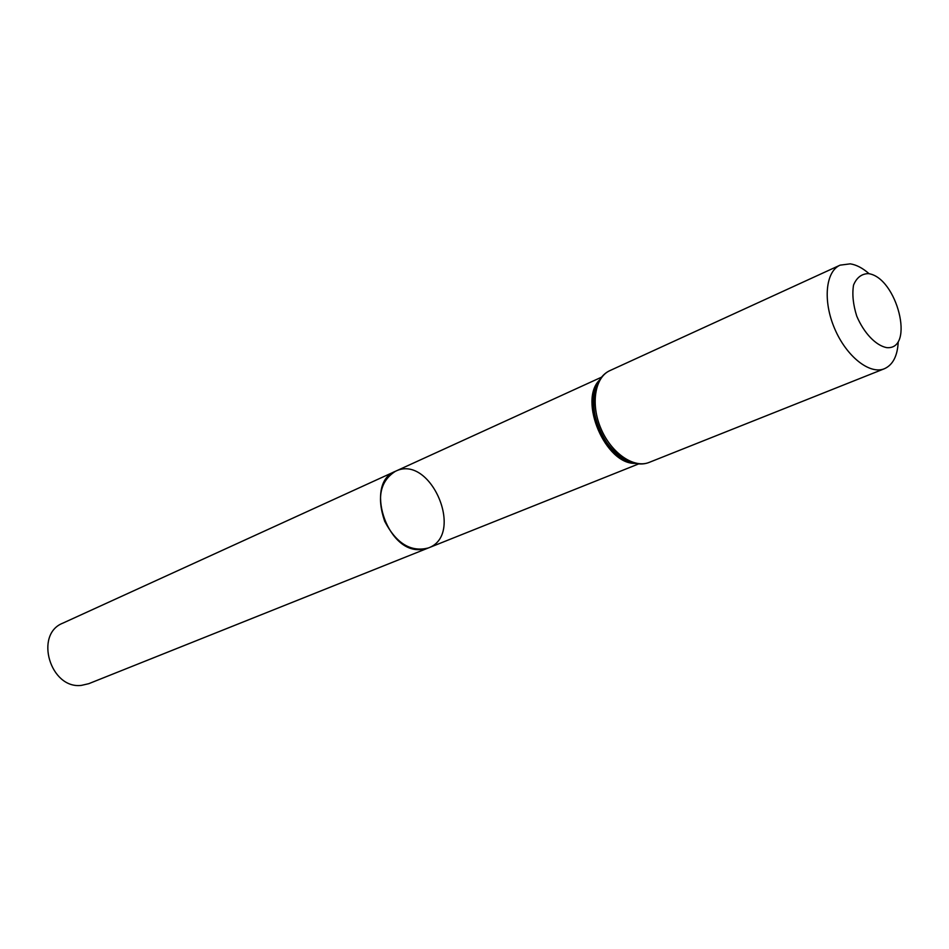 <?xml version="1.0" encoding="UTF-8"?>
<svg xmlns="http://www.w3.org/2000/svg" width="949" height="949" viewBox="0 0 949 949"><rect width="100%" height="100%" fill="white"/><g stroke="black" fill="none" stroke-linecap="round" stroke-linejoin="round"><path stroke-width="1.42" d="M395.425 471.297C380.229 480.929 376.646 497.584 384.677 521.262C396.255 543.433 410.775 552.342 428.236 548.012L420.383 549.578C386.457 552.579 364.369 482.768 395.425 471.297C430.526 453.444 465.401 534.939 428.236 548.012L88.731 683.695L81.472 685.368C50.368 689.472 33.95 634.264 62.836 623.149L601.417 377.239M868.299 273.609C897.03 277.203 915.441 350.395 886.615 347.619C875.785 345.495 863.934 333.075 856.757 316.159C853.104 304.605 852.036 294.237 853.542 285.08C856.627 277.642 861.538 273.822 868.299 273.609M898.229 341.818C897.529 355.911 892.926 364.891 884.397 368.734C869.759 374.891 846.461 356.504 834.693 328.734C822.724 301.047 825.523 271.497 840.079 265.162L850.257 263.846C856.425 264.795 862.7 268.093 869.106 273.739M635.344 463.361C605.545 464.737 578.083 400.561 599.649 379.944M649.199 462.388C633.968 468.735 611.381 453.266 601.002 428.723C590.408 404.25 594.821 377.239 609.934 370.596C593.552 377.951 588.949 405.259 599.424 429.387C609.649 453.634 632.58 469.15 649.199 462.388L884.397 368.734M630.243 462.127C605.059 454.927 584.845 407.679 597.028 384.499M638.523 463.966L428.236 548.012M629.97 462.021C605.652 456.161 584.37 406.397 596.909 384.76M840.079 265.162L609.934 370.596"/></g></svg>
